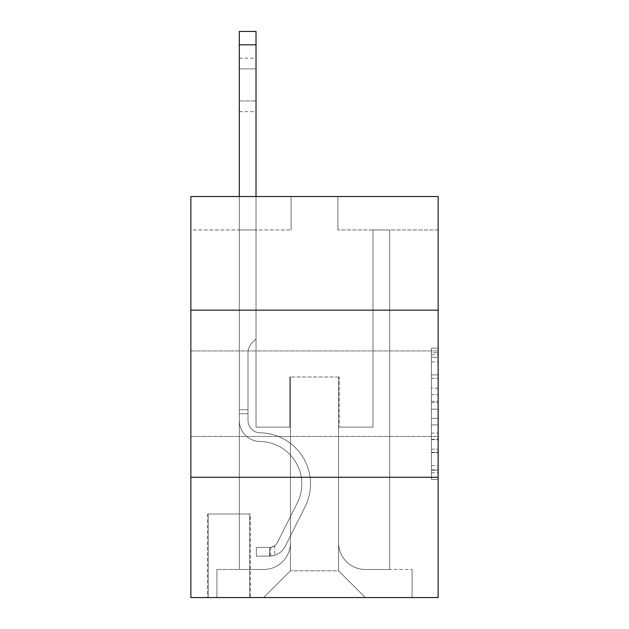 <?xml version="1.0" encoding="UTF-8"?>
<svg xmlns="http://www.w3.org/2000/svg" width="629" height="629" viewBox="0 0 629 629"><rect width="100%" height="100%" fill="white"/><g stroke="black" fill="none" stroke-linecap="round" stroke-linejoin="round"><path stroke-width="0.47" stroke-dasharray="3.15 2.36" d="M431.463 388.164L431.463 409.157L438.146 409.157L438.146 472.796L438.146 354.709L438.146 409.157L431.463 409.157L431.463 352.743L431.463 479.353L431.463 348.144L431.463 470.17L438.146 470.17L431.463 470.17L438.146 470.17L431.463 470.17L431.463 449.177L431.463 479.353L438.146 479.353L438.146 348.144L438.146 469.839L438.146 418.34L431.463 418.34L438.146 418.34L438.146 449.177L438.146 357.335L431.463 357.335L438.146 357.335L438.146 479.353L438.146 354.709L438.146 479.353L431.463 479.353L431.463 348.144L438.146 348.144L438.146 354.709L438.146 348.144L438.146 354.709L438.146 348.144L438.146 352.743L438.146 348.144L431.463 348.144L431.463 357.335L438.146 357.335L431.463 357.335L431.463 388.164L438.146 388.164M438.146 393.699L438.146 436.479L438.146 393.699M190.854 393.699L190.854 436.479L190.854 393.699M250.334 514.003L207.562 514.003L250.334 514.003L250.334 597.55L207.562 597.55L250.334 597.55M207.562 514.003L207.562 597.55M438.146 401.286L438.146 394.729L438.146 401.286L431.463 401.286L431.463 374.884L431.463 452.621L431.463 433.106L438.146 433.106L431.463 433.106L431.463 479.353L438.146 479.353L431.463 479.353L438.146 479.353L431.463 479.353L431.463 348.144L438.146 348.144L431.463 348.144L438.146 348.144L431.463 348.144L431.463 401.286L438.146 401.286M438.146 477.246L438.146 597.55L190.854 597.55L190.854 477.246L438.146 477.246L438.146 196.531L337.891 196.531L438.146 196.531L438.146 229.955L438.146 196.531L190.854 196.531L291.109 196.531L190.854 196.531L190.854 229.955L291.109 229.955L190.854 229.955L190.854 196.531L190.854 310.152L438.146 310.152L190.854 310.152L190.854 477.246L438.146 477.246L190.854 477.246M239.311 229.955L239.311 569.481L263.708 569.481A26.733 26.733 0 0 0 290.441 542.748L290.441 376.991L290.441 570.817L290.441 376.991L290.441 570.817L290.441 376.991L338.559 376.991L338.559 542.748A26.733 26.733 0 0 0 365.292 569.481L389.689 569.481L389.689 229.955L389.689 569.481L389.689 229.955L389.689 569.481L389.689 229.955L389.689 569.481L389.689 229.955L389.689 569.481L389.689 229.955L389.689 569.481L389.689 229.955L389.689 569.481L389.689 229.955L389.689 569.481L389.689 229.955L389.689 569.481L389.689 229.955L389.689 569.481L389.689 229.955L389.689 569.481L389.689 229.955L389.689 569.481L389.689 229.955L389.689 569.481L412.081 569.481L365.292 569.481L389.689 569.481L365.292 569.481L389.689 569.481L365.292 569.481L389.689 569.481L365.292 569.481L389.689 569.481L365.292 569.481L389.689 569.481L365.292 569.481L389.689 569.481L365.292 569.481L389.689 569.481L365.292 569.481L389.689 569.481L365.292 569.481L389.689 569.481L365.292 569.481L389.689 569.481L365.292 569.481L389.689 569.481L389.689 229.955L372.981 229.955L389.689 229.955L372.981 229.955L389.689 229.955L372.981 229.955L389.689 229.955L372.981 229.955L389.689 229.955L372.981 229.955L389.689 229.955L372.981 229.955L389.689 229.955L372.981 229.955L389.689 229.955L372.981 229.955L389.689 229.955L372.981 229.955L389.689 229.955L372.981 229.955L389.689 229.955L372.981 229.955L389.689 229.955L372.981 229.955L389.689 229.955L372.981 229.955L389.689 229.955L389.689 569.481L365.292 569.481A26.733 26.733 0 0 1 338.559 542.748A26.733 26.733 0 0 0 365.292 569.481A26.733 26.733 0 0 1 338.559 542.748A26.733 26.733 0 0 0 365.292 569.481A26.733 26.733 0 0 1 338.559 542.748A26.733 26.733 0 0 0 365.292 569.481A26.733 26.733 0 0 1 338.559 542.748A26.733 26.733 0 0 0 365.292 569.481A26.733 26.733 0 0 1 338.559 542.748A26.733 26.733 0 0 0 365.292 569.481A26.733 26.733 0 0 1 338.559 542.748A26.733 26.733 0 0 0 365.292 569.481A26.733 26.733 0 0 1 338.559 542.748A26.733 26.733 0 0 0 365.292 569.481A26.733 26.733 0 0 1 338.559 542.748A26.733 26.733 0 0 0 365.292 569.481A26.733 26.733 0 0 1 338.559 542.748A26.733 26.733 0 0 0 365.292 569.481A26.733 26.733 0 0 1 338.559 542.748A26.733 26.733 0 0 0 365.292 569.481A26.733 26.733 0 0 1 338.559 542.748A26.733 26.733 0 0 0 365.292 569.481A26.733 26.733 0 0 1 338.559 542.748L338.559 376.991L338.559 570.817L290.441 570.817L338.559 570.817L365.292 597.55L412.081 597.55L263.708 597.55L365.292 597.55L338.559 570.817L365.292 597.55L338.559 570.817L338.559 376.991L338.559 570.817L338.559 376.991L289.772 376.991L289.772 427.115L256.019 427.115L256.019 229.955L239.311 229.955L239.311 569.481L263.708 569.481A26.733 26.733 0 0 0 290.441 542.748L290.441 376.991L289.772 376.991L289.772 427.115L256.019 427.115L256.019 229.955L239.311 229.955L239.311 569.481L263.708 569.481L216.919 569.481L263.708 569.481L239.311 569.481L239.311 229.955L239.311 569.481L239.311 229.955L239.311 569.481L239.311 229.955L239.311 569.481L239.311 229.955L239.311 569.481L239.311 229.955L239.311 569.481L239.311 229.955L239.311 569.481L239.311 229.955L239.311 569.481L239.311 229.955L239.311 569.481L239.311 229.955L239.311 569.481L239.311 229.955L239.311 569.481L239.311 229.955L256.019 229.955L239.311 229.955L256.019 229.955L239.311 229.955L256.019 229.955L239.311 229.955L256.019 229.955L239.311 229.955L256.019 229.955L239.311 229.955L256.019 229.955L239.311 229.955L256.019 229.955L239.311 229.955L256.019 229.955L239.311 229.955L256.019 229.955L239.311 229.955L256.019 229.955L239.311 229.955L256.019 229.955L239.311 229.955L256.019 229.955L239.311 229.955L239.311 569.481L239.311 229.955M290.441 542.748L290.441 376.991L289.772 376.991L289.772 427.115L256.019 427.115L256.019 229.955L256.019 427.115L256.019 229.955L256.019 427.115L256.019 229.955L256.019 427.115L256.019 229.955L256.019 427.115L256.019 229.955L256.019 427.115L256.019 229.955L256.019 427.115L256.019 229.955L256.019 427.115L256.019 229.955L256.019 427.115L256.019 229.955L256.019 427.115L256.019 229.955L256.019 427.115L256.019 229.955L256.019 427.115L256.019 229.955L256.019 427.115L289.772 427.115L256.019 427.115L289.772 427.115L256.019 427.115L289.772 427.115L256.019 427.115L289.772 427.115L256.019 427.115L289.772 427.115L256.019 427.115L289.772 427.115L256.019 427.115L289.772 427.115L256.019 427.115L289.772 427.115L256.019 427.115L289.772 427.115L256.019 427.115L289.772 427.115L256.019 427.115L289.772 427.115L256.019 427.115L289.772 427.115L289.772 376.991L289.772 427.115L289.772 376.991L289.772 427.115L289.772 376.991L289.772 427.115L289.772 376.991L289.772 427.115L289.772 376.991L289.772 427.115L289.772 376.991L289.772 427.115L289.772 376.991L289.772 427.115L289.772 376.991L289.772 427.115L289.772 376.991L289.772 427.115L289.772 376.991L289.772 427.115L289.772 376.991L289.772 427.115L289.772 376.991L290.441 376.991L289.772 376.991L290.441 376.991L289.772 376.991L290.441 376.991L289.772 376.991L290.441 376.991L289.772 376.991L290.441 376.991L289.772 376.991L290.441 376.991L289.772 376.991L290.441 376.991L289.772 376.991L290.441 376.991L289.772 376.991L290.441 376.991L289.772 376.991L290.441 376.991L289.772 376.991L290.441 376.991L289.772 376.991L290.441 376.991L290.441 542.748A26.733 26.733 0 0 1 263.708 569.481A26.733 26.733 0 0 0 290.441 542.748A26.733 26.733 0 0 1 263.708 569.481A26.733 26.733 0 0 0 290.441 542.748A26.733 26.733 0 0 1 263.708 569.481A26.733 26.733 0 0 0 290.441 542.748A26.733 26.733 0 0 1 263.708 569.481A26.733 26.733 0 0 0 290.441 542.748A26.733 26.733 0 0 1 263.708 569.481A26.733 26.733 0 0 0 290.441 542.748A26.733 26.733 0 0 1 263.708 569.481A26.733 26.733 0 0 0 290.441 542.748A26.733 26.733 0 0 1 263.708 569.481A26.733 26.733 0 0 0 290.441 542.748A26.733 26.733 0 0 1 263.708 569.481A26.733 26.733 0 0 0 290.441 542.748A26.733 26.733 0 0 1 263.708 569.481A26.733 26.733 0 0 0 290.441 542.748A26.733 26.733 0 0 1 263.708 569.481A26.733 26.733 0 0 0 290.441 542.748A26.733 26.733 0 0 1 263.708 569.481A26.733 26.733 0 0 0 290.441 542.748M438.146 229.955L337.891 229.955L438.146 229.955M208.23 597.55L249.666 597.55L208.23 597.55L208.23 514.003L249.666 514.003L249.666 597.55L249.666 514.003L208.23 514.003L208.23 597.55M216.919 597.55L263.708 597.55L290.441 570.817L263.708 597.55L290.441 570.817L263.708 597.55L216.919 597.55L216.919 569.481L216.919 597.55M339.228 376.991L338.559 376.991L339.228 376.991L338.559 376.991L339.228 376.991L338.559 376.991L339.228 376.991L338.559 376.991L339.228 376.991L338.559 376.991L339.228 376.991L338.559 376.991L339.228 376.991L338.559 376.991L339.228 376.991L338.559 376.991L339.228 376.991L338.559 376.991L339.228 376.991L338.559 376.991L339.228 376.991L338.559 376.991L339.228 376.991L338.559 376.991L339.228 376.991L338.559 376.991L339.228 376.991L339.228 427.115L339.228 376.991M337.891 229.955L337.891 196.531L337.891 229.955M291.109 229.955L291.109 196.531L291.109 229.955M412.081 569.481L412.081 597.55L412.081 569.481M372.981 229.955L372.981 427.115L339.228 427.115L372.981 427.115L339.228 427.115L372.981 427.115L339.228 427.115L372.981 427.115L339.228 427.115L372.981 427.115L339.228 427.115L372.981 427.115L339.228 427.115L372.981 427.115L339.228 427.115L372.981 427.115L339.228 427.115L372.981 427.115L339.228 427.115L372.981 427.115L339.228 427.115L372.981 427.115L339.228 427.115L372.981 427.115L339.228 427.115L372.981 427.115L339.228 427.115L372.981 427.115L372.981 229.955M438.146 310.152L190.854 310.152M431.463 409.157L438.146 409.157L431.463 409.157M431.463 352.743L431.463 348.144L431.463 352.743L438.146 352.743L431.463 352.743M431.463 452.29L431.463 424.905L431.463 452.29L438.146 452.29L431.463 452.29M431.463 424.905L431.463 418.34L438.146 418.34L431.463 418.34L431.463 424.905L438.146 424.905L431.463 424.905M431.463 374.884L431.463 357.335L431.463 374.884L438.146 374.884L431.463 374.884M431.463 348.144L438.146 348.144L431.463 348.144L431.463 354.709L431.463 348.144L438.146 348.144M431.463 479.353L438.146 479.353L431.463 479.353L431.463 472.796L431.463 479.353M239.311 196.531L239.311 420.455A21.056 21.056 0 0 0 260.029 441.503A21.056 21.056 0 0 1 239.311 420.455A21.056 21.056 0 0 0 260.029 441.503A21.056 21.056 0 0 1 239.311 420.455A21.056 21.056 0 0 0 260.029 441.503A21.056 21.056 0 0 1 239.311 420.455A21.056 21.056 0 0 0 260.029 441.503A21.056 21.056 0 0 1 239.311 420.455A21.056 21.056 0 0 0 260.029 441.503A21.056 21.056 0 0 1 239.311 420.455A21.056 21.056 0 0 0 260.029 441.503A21.056 21.056 0 0 1 239.311 420.455A21.056 21.056 0 0 0 260.029 441.503A21.056 21.056 0 0 1 239.311 420.455A21.056 21.056 0 0 0 260.029 441.503A21.056 21.056 0 0 1 239.311 420.455A21.056 21.056 0 0 0 260.029 441.503A21.056 21.056 0 0 1 239.311 420.455A21.056 21.056 0 0 0 260.029 441.503A21.056 21.056 0 0 1 239.311 420.455A21.056 21.056 0 0 0 260.029 441.503A21.056 21.056 0 0 1 239.311 420.455A21.056 21.056 0 0 0 260.029 441.503A21.056 21.056 0 0 1 239.311 420.455A21.056 21.056 0 0 0 260.029 441.503A21.056 21.056 0 0 1 239.311 420.455A21.056 21.056 0 0 0 260.029 441.503A42.442 42.442 0 0 1 297.281 502.996A42.442 42.442 0 0 0 260.029 441.503A42.442 42.442 0 0 1 297.281 502.996A42.442 42.442 0 0 0 260.029 441.503A42.442 42.442 0 0 1 297.281 502.996A42.442 42.442 0 0 0 260.029 441.503A42.442 42.442 0 0 1 297.281 502.996A42.442 42.442 0 0 0 260.029 441.503A42.442 42.442 0 0 1 297.281 502.996A42.442 42.442 0 0 0 260.029 441.503A42.442 42.442 0 0 1 297.281 502.996A42.442 42.442 0 0 0 260.029 441.503A42.442 42.442 0 0 1 297.281 502.996A42.442 42.442 0 0 0 260.029 441.503A42.442 42.442 0 0 1 297.281 502.996A42.442 42.442 0 0 0 260.029 441.503A42.442 42.442 0 0 1 297.281 502.996A42.442 42.442 0 0 0 260.029 441.503A42.442 42.442 0 0 1 297.281 502.996A42.442 42.442 0 0 0 260.029 441.503A42.442 42.442 0 0 1 297.281 502.996A42.442 42.442 0 0 0 260.029 441.503A42.442 42.442 0 0 1 297.281 502.996A42.442 42.442 0 0 0 260.029 441.503A42.442 42.442 0 0 1 297.281 502.996A42.442 42.442 0 0 0 260.029 441.503A42.442 42.442 0 0 1 297.281 502.996L277.444 542.45L297.281 502.996A42.442 42.442 0 0 0 260.029 441.503A42.442 42.442 0 0 1 297.281 502.996L277.444 542.45L297.281 502.996A42.442 42.442 0 0 0 260.029 441.503A42.442 42.442 0 0 1 297.281 502.996L277.444 542.45L297.281 502.996A42.442 42.442 0 0 0 260.029 441.503A42.442 42.442 0 0 1 297.281 502.996L277.444 542.45L297.281 502.996A42.442 42.442 0 0 0 260.029 441.503A42.442 42.442 0 0 1 297.281 502.996L277.444 542.45L297.281 502.996A42.442 42.442 0 0 0 260.029 441.503A42.442 42.442 0 0 1 297.281 502.996L277.444 542.45L297.281 502.996A42.442 42.442 0 0 0 260.029 441.503A42.442 42.442 0 0 1 297.281 502.996L277.444 542.45L297.281 502.996A42.442 42.442 0 0 0 260.029 441.503A42.442 42.442 0 0 1 297.281 502.996L277.444 542.45L297.281 502.996A42.442 42.442 0 0 0 260.029 441.503A42.442 42.442 0 0 1 297.281 502.996L277.444 542.45A9.026 9.026 0 0 1 274.731 545.665C269.668 547.993 269.668 547.993 274.731 545.665C269.668 547.993 269.668 547.993 274.731 545.665A9.026 9.026 0 0 0 277.444 542.45L297.281 502.996L277.444 542.45A9.026 9.026 0 0 1 269.723 547.419A9.026 9.026 0 0 0 277.444 542.45A9.026 9.026 0 0 1 274.731 545.665C269.668 547.993 269.668 547.993 274.731 545.665C269.668 547.993 269.668 547.993 274.731 545.665A9.026 9.026 0 0 0 277.444 542.45L297.281 502.996L277.444 542.45A9.026 9.026 0 0 1 269.723 547.419A9.026 9.026 0 0 0 277.444 542.45A9.026 9.026 0 0 1 274.731 545.665C269.668 547.993 269.668 547.993 274.731 545.665C269.668 547.993 269.668 547.993 274.731 545.665A9.026 9.026 0 0 0 277.444 542.45L297.281 502.996A42.442 42.442 0 0 0 260.029 441.503A42.442 42.442 0 0 1 297.281 502.996L277.444 542.45A9.026 9.026 0 0 1 269.723 547.419A9.026 9.026 0 0 0 277.444 542.45A9.026 9.026 0 0 1 274.731 545.665C269.668 547.993 269.668 547.993 274.731 545.665C269.668 547.993 269.668 547.993 274.731 545.665A9.026 9.026 0 0 0 277.444 542.45L297.281 502.996L277.444 542.45A9.026 9.026 0 0 1 269.723 547.419A9.026 9.026 0 0 0 277.444 542.45A9.026 9.026 0 0 1 274.731 545.665C269.668 547.993 269.668 547.993 274.731 545.665C269.668 547.993 269.668 547.993 274.731 545.665A9.026 9.026 0 0 0 277.444 542.45L297.281 502.996L277.444 542.45A9.026 9.026 0 0 1 269.723 547.419A9.026 9.026 0 0 0 277.444 542.45A9.026 9.026 0 0 1 274.731 545.665C269.668 547.993 269.668 547.993 274.731 545.665C269.668 547.993 269.668 547.993 274.731 545.665A9.026 9.026 0 0 0 277.444 542.45L297.281 502.996L277.444 542.45A9.026 9.026 0 0 1 269.723 547.419A9.026 9.026 0 0 0 277.444 542.45A9.026 9.026 0 0 1 274.731 545.665C269.668 547.993 269.668 547.993 274.731 545.665C269.668 547.993 269.668 547.993 274.731 545.665A9.026 9.026 0 0 0 277.444 542.45L297.281 502.996L277.444 542.45A9.026 9.026 0 0 1 269.723 547.419A9.026 9.026 0 0 0 277.444 542.45A9.026 9.026 0 0 1 274.731 545.665C269.668 547.993 269.668 547.993 274.731 545.665C269.668 547.993 269.668 547.993 274.731 545.665A9.026 9.026 0 0 0 277.444 542.45L297.281 502.996L277.444 542.45A9.026 9.026 0 0 1 269.723 547.419A9.026 9.026 0 0 0 277.444 542.45A9.026 9.026 0 0 1 274.731 545.665C269.668 547.993 269.668 547.993 274.731 545.665C269.668 547.993 269.668 547.993 274.731 545.665A9.026 9.026 0 0 0 277.444 542.45L297.281 502.996L277.444 542.45A9.026 9.026 0 0 1 269.723 547.419A9.026 9.026 0 0 0 277.444 542.45A9.026 9.026 0 0 1 274.731 545.665C269.668 547.993 269.668 547.993 274.731 545.665C269.668 547.993 269.668 547.993 274.731 545.665A9.026 9.026 0 0 0 277.444 542.45L297.281 502.996L277.444 542.45A9.026 9.026 0 0 1 269.723 547.419A9.026 9.026 0 0 0 277.444 542.45A9.026 9.026 0 0 1 274.731 545.665C269.668 547.993 269.668 547.993 274.731 545.665C269.668 547.993 269.668 547.993 274.731 545.665A9.026 9.026 0 0 0 277.444 542.45L297.281 502.996L277.444 542.45A9.026 9.026 0 0 1 269.723 547.419A9.026 9.026 0 0 0 277.444 542.45A9.026 9.026 0 0 1 274.731 545.665C269.668 547.993 269.668 547.993 274.731 545.665C269.668 547.993 269.668 547.993 274.731 545.665A9.026 9.026 0 0 0 277.444 542.45L297.281 502.996L277.444 542.45A9.026 9.026 0 0 1 269.723 547.419A9.026 9.026 0 0 0 277.444 542.45A9.026 9.026 0 0 1 274.731 545.665A9.026 9.026 0 0 0 277.444 542.45L297.281 502.996L277.444 542.45A9.026 9.026 0 0 1 269.723 547.419L256.349 547.427L256.349 556.115L256.349 547.427L269.723 547.419L269.385 556.115L256.349 556.115L269.723 556.107L269.723 547.419L256.349 547.427L256.349 556.115L256.349 547.427L269.723 547.419L269.385 556.115L256.349 556.115L269.723 556.107L269.723 547.419L256.349 547.427L256.349 556.115L256.349 547.427L269.723 547.419L269.385 556.115L256.349 556.115L269.723 556.107L269.723 547.419L256.349 547.427L256.349 556.115L256.349 547.427L269.723 547.419L269.385 556.115L256.349 556.115L269.723 556.107L269.723 547.419L256.349 547.427L256.349 556.115L256.349 547.427L269.723 547.419L269.385 556.115L256.349 556.115L269.723 556.107L269.723 547.419L256.349 547.427L256.349 556.115L256.349 547.427L269.723 547.419L269.385 556.115L256.349 556.115L269.723 556.107L269.723 547.419L256.349 547.427L256.349 556.115L256.349 547.427L269.723 547.419L269.385 556.115L256.349 556.115L269.723 556.107L269.723 547.419L256.349 547.427L256.349 556.115L256.349 547.427L269.723 547.419L269.385 556.115L256.349 556.115L269.723 556.107L269.723 547.419L256.349 547.427L256.349 556.115L256.349 547.427L269.723 547.419L269.385 556.115L256.349 556.115L269.723 556.107L269.723 547.419L256.349 547.427L256.349 556.115L256.349 547.427L269.723 547.419L269.385 556.115L256.349 556.115L269.723 556.107L269.723 547.419L256.349 547.427L256.349 556.115L256.349 547.427L269.723 547.419L269.385 556.115L256.349 556.115L269.723 556.107L269.723 547.419L256.349 547.427L256.349 556.115L256.349 547.427L269.723 547.419L269.385 556.115L256.349 556.115L269.723 556.107L269.723 547.419L256.349 547.427L269.723 547.419L269.723 556.107L269.723 547.419A9.026 9.026 0 0 0 277.444 542.45L297.281 502.996A42.442 42.442 0 0 0 260.029 441.503A21.056 21.056 0 0 1 239.311 420.455L239.311 31.45L239.311 420.455A21.056 21.056 0 0 0 260.029 441.503A21.056 21.056 0 0 1 239.311 420.455L239.311 44.816L239.311 420.455A21.056 21.056 0 0 0 260.029 441.503A21.056 21.056 0 0 1 239.311 420.455L239.311 44.816L239.311 420.455A21.056 21.056 0 0 0 260.029 441.503A21.056 21.056 0 0 1 239.311 420.455L239.311 44.816L239.311 420.455A21.056 21.056 0 0 0 260.029 441.503A42.442 42.442 0 0 1 297.281 502.996A42.442 42.442 0 0 0 260.029 441.503A21.056 21.056 0 0 1 239.311 420.455L239.311 44.816L239.311 420.455A21.056 21.056 0 0 0 260.029 441.503A21.056 21.056 0 0 1 239.311 420.455L239.311 44.816L239.311 420.455A21.056 21.056 0 0 0 260.029 441.503A21.056 21.056 0 0 1 239.311 420.455L239.311 44.816L239.311 420.455A21.056 21.056 0 0 0 260.029 441.503A42.442 42.442 0 0 1 297.281 502.996A42.442 42.442 0 0 0 260.029 441.503A21.056 21.056 0 0 1 239.311 420.455L239.311 44.816L239.311 420.455A21.056 21.056 0 0 0 260.029 441.503A21.056 21.056 0 0 1 239.311 420.455L239.311 44.816L239.311 420.455A21.056 21.056 0 0 0 260.029 441.503A21.056 21.056 0 0 1 239.311 420.455L239.311 44.816L239.311 420.455A21.056 21.056 0 0 0 260.029 441.503A42.442 42.442 0 0 1 297.281 502.996A42.442 42.442 0 0 0 260.029 441.503A21.056 21.056 0 0 1 239.311 420.455L239.311 44.816L239.311 420.455A21.056 21.056 0 0 0 260.029 441.503A21.056 21.056 0 0 1 239.311 420.455L239.311 44.816L239.311 420.455A21.056 21.056 0 0 0 260.029 441.503A21.056 21.056 0 0 1 239.311 420.455L239.311 31.45L256.019 31.45L256.019 338.897L252.253 342.663A14.522 14.522 0 0 0 247.999 352.932A14.522 14.522 0 0 1 252.253 342.663L256.019 338.897L256.019 31.45L239.311 31.45L256.019 31.45L256.019 338.897L252.253 342.663A14.522 14.522 0 0 0 247.999 352.932A14.522 14.522 0 0 1 252.253 342.663L256.019 338.897L256.019 31.45L239.311 31.45L256.019 31.45L256.019 338.897L252.253 342.663A14.522 14.522 0 0 0 247.999 352.932A14.522 14.522 0 0 1 252.253 342.663L256.019 338.897L256.019 31.45L239.311 31.45L256.019 31.45L256.019 338.897L252.253 342.663A14.522 14.522 0 0 0 247.999 352.932A14.522 14.522 0 0 1 252.253 342.663L256.019 338.897L256.019 31.45L239.311 31.45L256.019 31.45L256.019 338.897L252.253 342.663A14.522 14.522 0 0 0 247.999 352.932A14.522 14.522 0 0 1 252.253 342.663L256.019 338.897L256.019 31.45L239.311 31.45L256.019 31.45L256.019 338.897L252.253 342.663A14.522 14.522 0 0 0 247.999 352.932A14.522 14.522 0 0 1 252.253 342.663L256.019 338.897L256.019 31.45L239.311 31.45L256.019 31.45L256.019 338.897L252.253 342.663A14.522 14.522 0 0 0 247.999 352.932A14.522 14.522 0 0 1 252.253 342.663L256.019 338.897L256.019 31.45L239.311 31.45L256.019 31.45L256.019 338.897L252.253 342.663A14.522 14.522 0 0 0 247.999 352.932A14.522 14.522 0 0 1 252.253 342.663L256.019 338.897L256.019 31.45L239.311 31.45L256.019 31.45L256.019 338.897L252.253 342.663A14.522 14.522 0 0 0 247.999 352.932A14.522 14.522 0 0 1 252.253 342.663L256.019 338.897L256.019 31.45L239.311 31.45L256.019 31.45L256.019 338.897L252.253 342.663A14.522 14.522 0 0 0 247.999 352.932A14.522 14.522 0 0 1 252.253 342.663L256.019 338.897L256.019 31.45L239.311 31.45L256.019 31.45L256.019 338.897L252.253 342.663A14.522 14.522 0 0 0 247.999 352.932A14.522 14.522 0 0 1 252.253 342.663L256.019 338.897L256.019 31.45L239.311 31.45L256.019 31.45L256.019 338.897L252.253 342.663A14.522 14.522 0 0 0 247.999 352.932A14.522 14.522 0 0 1 252.253 342.663L256.019 338.897L256.019 31.45L239.311 31.45L256.019 31.45L256.019 338.897L252.253 342.663A14.522 14.522 0 0 0 247.999 352.932A14.522 14.522 0 0 1 252.253 342.663L256.019 338.897L256.019 196.531M247.999 409.738L247.999 420.455A12.368 12.368 0 0 0 260.17 432.815A12.368 12.368 0 0 1 247.999 420.455A12.368 12.368 0 0 0 260.17 432.815A12.368 12.368 0 0 1 247.999 420.455A12.368 12.368 0 0 0 260.17 432.815A12.368 12.368 0 0 1 247.999 420.455A12.368 12.368 0 0 0 260.17 432.815A12.368 12.368 0 0 1 247.999 420.455A12.368 12.368 0 0 0 260.17 432.815A12.368 12.368 0 0 1 247.999 420.455A12.368 12.368 0 0 0 260.17 432.815A12.368 12.368 0 0 1 247.999 420.455A12.368 12.368 0 0 0 260.17 432.815A12.368 12.368 0 0 1 247.999 420.455A12.368 12.368 0 0 0 260.17 432.815A12.368 12.368 0 0 1 247.999 420.455A12.368 12.368 0 0 0 260.17 432.815A12.368 12.368 0 0 1 247.999 420.455A12.368 12.368 0 0 0 260.17 432.815A12.368 12.368 0 0 1 247.999 420.455A12.368 12.368 0 0 0 260.17 432.815A12.368 12.368 0 0 1 247.999 420.455A12.368 12.368 0 0 0 260.17 432.815A51.13 51.13 0 0 1 305.041 506.903A51.13 51.13 0 0 0 260.17 432.815A51.13 51.13 0 0 1 305.041 506.903A51.13 51.13 0 0 0 260.17 432.815A12.368 12.368 0 0 1 247.999 420.455A12.368 12.368 0 0 0 260.17 432.815A51.13 51.13 0 0 1 305.041 506.903A51.13 51.13 0 0 0 260.17 432.815A12.368 12.368 0 0 1 247.999 420.455A12.368 12.368 0 0 0 260.17 432.815A51.13 51.13 0 0 1 305.041 506.903A51.13 51.13 0 0 0 260.17 432.815A51.13 51.13 0 0 1 305.041 506.903A51.13 51.13 0 0 0 260.17 432.815A51.13 51.13 0 0 1 305.041 506.903A51.13 51.13 0 0 0 260.17 432.815A51.13 51.13 0 0 1 305.041 506.903A51.13 51.13 0 0 0 260.17 432.815A51.13 51.13 0 0 1 305.041 506.903A51.13 51.13 0 0 0 260.17 432.815A51.13 51.13 0 0 1 305.041 506.903A51.13 51.13 0 0 0 260.17 432.815A51.13 51.13 0 0 1 305.041 506.903A51.13 51.13 0 0 0 260.17 432.815A51.13 51.13 0 0 1 305.041 506.903A51.13 51.13 0 0 0 260.17 432.815A51.13 51.13 0 0 1 305.041 506.903A51.13 51.13 0 0 0 260.17 432.815A51.13 51.13 0 0 1 305.041 506.903A51.13 51.13 0 0 0 260.17 432.815A51.13 51.13 0 0 1 305.041 506.903L285.212 546.357L305.041 506.903A51.13 51.13 0 0 0 260.17 432.815A51.13 51.13 0 0 1 305.041 506.903L285.212 546.357L305.041 506.903A51.13 51.13 0 0 0 260.17 432.815A51.13 51.13 0 0 1 305.041 506.903L285.212 546.357L305.041 506.903A51.13 51.13 0 0 0 260.17 432.815A51.13 51.13 0 0 1 305.041 506.903L285.212 546.357L305.041 506.903A51.13 51.13 0 0 0 260.17 432.815A51.13 51.13 0 0 1 305.041 506.903L285.212 546.357L305.041 506.903A51.13 51.13 0 0 0 260.17 432.815A51.13 51.13 0 0 1 305.041 506.903L285.212 546.357L305.041 506.903A51.13 51.13 0 0 0 260.17 432.815A51.13 51.13 0 0 1 305.041 506.903L285.212 546.357L305.041 506.903A51.13 51.13 0 0 0 260.17 432.815A51.13 51.13 0 0 1 305.041 506.903L285.212 546.357L305.041 506.903A51.13 51.13 0 0 0 260.17 432.815A51.13 51.13 0 0 1 305.041 506.903L285.212 546.357A17.714 17.714 0 0 1 274.731 555.289C269.582 556.382 269.582 556.382 274.731 555.289C269.582 556.382 269.582 556.382 274.731 555.289A17.714 17.714 0 0 0 285.212 546.357L305.041 506.903L285.212 546.357A17.714 17.714 0 0 1 269.723 556.107A17.714 17.714 0 0 0 285.212 546.357A17.714 17.714 0 0 1 274.731 555.289C269.582 556.382 269.582 556.382 274.731 555.289C269.582 556.382 269.582 556.382 274.731 555.289A17.714 17.714 0 0 0 285.212 546.357L305.041 506.903L285.212 546.357A17.714 17.714 0 0 1 269.723 556.107A17.714 17.714 0 0 0 285.212 546.357A17.714 17.714 0 0 1 274.731 555.289C269.582 556.382 269.582 556.382 274.731 555.289C269.582 556.382 269.582 556.382 274.731 555.289A17.714 17.714 0 0 0 285.212 546.357L305.041 506.903A51.13 51.13 0 0 0 260.17 432.815A51.13 51.13 0 0 1 305.041 506.903L285.212 546.357A17.714 17.714 0 0 1 269.723 556.107A17.714 17.714 0 0 0 285.212 546.357A17.714 17.714 0 0 1 274.731 555.289C269.582 556.382 269.582 556.382 274.731 555.289C269.582 556.382 269.582 556.382 274.731 555.289A17.714 17.714 0 0 0 285.212 546.357L305.041 506.903L285.212 546.357A17.714 17.714 0 0 1 269.723 556.107A17.714 17.714 0 0 0 285.212 546.357A17.714 17.714 0 0 1 274.731 555.289C269.582 556.382 269.582 556.382 274.731 555.289C269.582 556.382 269.582 556.382 274.731 555.289A17.714 17.714 0 0 0 285.212 546.357L305.041 506.903L285.212 546.357A17.714 17.714 0 0 1 269.723 556.107A17.714 17.714 0 0 0 285.212 546.357A17.714 17.714 0 0 1 274.731 555.289C269.582 556.382 269.582 556.382 274.731 555.289C269.582 556.382 269.582 556.382 274.731 555.289A17.714 17.714 0 0 0 285.212 546.357L305.041 506.903L285.212 546.357A17.714 17.714 0 0 1 269.723 556.107A17.714 17.714 0 0 0 285.212 546.357A17.714 17.714 0 0 1 274.731 555.289C269.582 556.382 269.582 556.382 274.731 555.289C269.582 556.382 269.582 556.382 274.731 555.289A17.714 17.714 0 0 0 285.212 546.357L305.041 506.903L285.212 546.357A17.714 17.714 0 0 1 269.723 556.107A17.714 17.714 0 0 0 285.212 546.357A17.714 17.714 0 0 1 274.731 555.289C269.582 556.382 269.582 556.382 274.731 555.289C269.582 556.382 269.582 556.382 274.731 555.289A17.714 17.714 0 0 0 285.212 546.357L305.041 506.903L285.212 546.357A17.714 17.714 0 0 1 269.723 556.107A17.714 17.714 0 0 0 285.212 546.357A17.714 17.714 0 0 1 274.731 555.289C269.582 556.382 269.582 556.382 274.731 555.289C269.582 556.382 269.582 556.382 274.731 555.289A17.714 17.714 0 0 0 285.212 546.357L305.041 506.903L285.212 546.357A17.714 17.714 0 0 1 269.723 556.107A17.714 17.714 0 0 0 285.212 546.357A17.714 17.714 0 0 1 274.731 555.289C269.582 556.382 269.582 556.382 274.731 555.289C269.582 556.382 269.582 556.382 274.731 555.289A17.714 17.714 0 0 0 285.212 546.357L305.041 506.903L285.212 546.357A17.714 17.714 0 0 1 269.723 556.107A17.714 17.714 0 0 0 285.212 546.357A17.714 17.714 0 0 1 274.731 555.289C269.582 556.382 269.582 556.382 274.731 555.289C269.582 556.382 269.582 556.382 274.731 555.289A17.714 17.714 0 0 0 285.212 546.357L305.041 506.903L285.212 546.357A17.714 17.714 0 0 1 269.723 556.107A17.714 17.714 0 0 0 285.212 546.357A17.714 17.714 0 0 1 274.731 555.289C269.582 556.382 269.582 556.382 274.731 555.289C269.582 556.382 269.582 556.382 274.731 555.289A17.714 17.714 0 0 0 285.212 546.357L305.041 506.903L285.212 546.357A17.714 17.714 0 0 1 269.723 556.107A17.714 17.714 0 0 0 285.212 546.357A17.714 17.714 0 0 1 274.731 555.289C269.582 556.382 269.582 556.382 274.731 555.289C269.582 556.382 269.582 556.382 274.731 555.289A17.714 17.714 0 0 0 285.212 546.357L305.041 506.903L285.212 546.357A17.714 17.714 0 0 1 269.723 556.107L256.349 556.115L269.723 556.107A17.714 17.714 0 0 0 285.212 546.357L305.041 506.903A51.13 51.13 0 0 0 260.17 432.815A12.368 12.368 0 0 1 247.999 420.455L247.999 409.738L239.311 409.738L247.999 409.738L247.999 420.455L247.999 352.932L247.999 420.455L247.999 409.738L239.311 409.738L247.999 409.738L247.999 420.455A12.368 12.368 0 0 0 260.17 432.815A12.368 12.368 0 0 1 247.999 420.455L247.999 352.932L247.999 420.455A12.368 12.368 0 0 0 260.17 432.815A12.368 12.368 0 0 1 247.999 420.455L247.999 352.932L247.999 420.455L247.999 409.738L239.311 409.738L247.999 409.738L247.999 420.455A12.368 12.368 0 0 0 260.17 432.815A12.368 12.368 0 0 1 247.999 420.455L247.999 352.932L247.999 420.455A12.368 12.368 0 0 0 260.17 432.815A51.13 51.13 0 0 1 305.041 506.903A51.13 51.13 0 0 0 260.17 432.815A12.368 12.368 0 0 1 247.999 420.455L247.999 352.932L247.999 420.455L247.999 409.738L239.311 409.738L247.999 409.738L247.999 420.455A12.368 12.368 0 0 0 260.17 432.815A12.368 12.368 0 0 1 247.999 420.455L247.999 352.932L247.999 420.455A12.368 12.368 0 0 0 260.17 432.815A12.368 12.368 0 0 1 247.999 420.455L247.999 352.932L247.999 420.455L247.999 409.738L239.311 409.738L247.999 409.738L247.999 420.455A12.368 12.368 0 0 0 260.17 432.815A51.13 51.13 0 0 1 305.041 506.903A51.13 51.13 0 0 0 260.17 432.815A12.368 12.368 0 0 1 247.999 420.455L247.999 352.932L247.999 420.455A12.368 12.368 0 0 0 260.17 432.815A12.368 12.368 0 0 1 247.999 420.455L247.999 352.932L247.999 420.455L247.999 409.738L239.311 409.738L247.999 409.738L247.999 420.455A12.368 12.368 0 0 0 260.17 432.815A12.368 12.368 0 0 1 247.999 420.455L247.999 352.932L247.999 420.455A12.368 12.368 0 0 0 260.17 432.815A51.13 51.13 0 0 1 305.041 506.903A51.13 51.13 0 0 0 260.17 432.815A12.368 12.368 0 0 1 247.999 420.455L247.999 352.932L247.999 420.455L247.999 409.738L239.311 409.738M239.311 68.876L239.311 111.655L239.311 58.182L239.311 111.655L239.311 58.182L239.311 111.655L239.311 58.182L239.311 111.655L239.311 58.182L239.311 111.655L239.311 58.182L239.311 111.655L239.311 58.182L239.311 111.655L239.311 58.182L239.311 111.655L239.311 58.182L239.311 111.655L239.311 58.182L239.311 111.655L239.311 58.182L239.311 111.655L239.311 58.182L239.311 111.655L239.311 58.182L239.311 111.655L239.311 68.876L256.019 68.876L256.019 100.962L256.019 58.182L256.019 111.655L256.019 58.182L256.019 111.655L256.019 58.182L256.019 111.655L256.019 58.182L256.019 111.655L256.019 58.182L256.019 111.655L256.019 58.182L256.019 111.655L256.019 58.182L256.019 111.655L256.019 58.182L256.019 111.655L256.019 58.182L256.019 111.655L256.019 58.182L256.019 111.655L256.019 58.182L256.019 111.655L256.019 58.182L256.019 111.655L256.019 58.182L256.019 68.876L239.311 68.876M247.999 420.455L247.999 352.932L247.999 420.455A12.368 12.368 0 0 0 260.17 432.815A12.368 12.368 0 0 1 247.999 420.455A12.368 12.368 0 0 0 260.17 432.815A12.368 12.368 0 0 1 247.999 420.455M274.731 545.665C269.668 547.993 269.668 547.993 274.731 545.665C269.668 547.993 269.668 547.993 274.731 545.665L274.731 555.289L274.731 545.665M256.019 100.962L256.019 111.655L256.019 100.962L239.311 100.962L256.019 100.962M256.349 556.115L256.349 547.427L256.349 556.115M431.463 449.177L438.146 449.177L431.463 449.177M431.463 439.333L438.146 439.333M431.463 378.328L438.146 378.328L431.463 378.328M431.463 354.709L438.146 354.709M431.463 472.796L438.146 472.796M431.463 465.578L438.146 465.578M431.463 361.927L438.146 361.927M431.463 402.599L438.146 402.599L431.463 402.599M431.463 439.663L438.146 439.663L431.463 439.663M431.463 452.621L438.146 452.621L431.463 452.621M431.463 394.729L438.146 394.729L431.463 394.729M247.999 413.748L239.311 413.748L247.999 413.748M256.019 44.816L239.311 44.816M190.854 350.927L438.146 350.927L190.854 350.927M190.854 436.479L438.146 436.479L190.854 436.479M431.463 469.839L438.146 469.839M431.463 470.17L438.146 470.17M431.463 357.335L438.146 357.335M239.311 58.182L256.019 58.182M239.311 111.655L256.019 111.655M270.722 547.324L270.722 556.06"/><path stroke-width="0.94" d="M438.146 310.152L438.146 196.531L190.854 196.531L190.854 310.152L438.146 310.152L438.146 597.55L190.854 597.55L190.854 310.152M438.146 477.246L190.854 477.246M256.019 196.531L256.019 44.816L239.311 44.816L239.311 31.45L256.019 31.45L256.019 44.816M239.311 196.531L239.311 44.816"/></g></svg>
